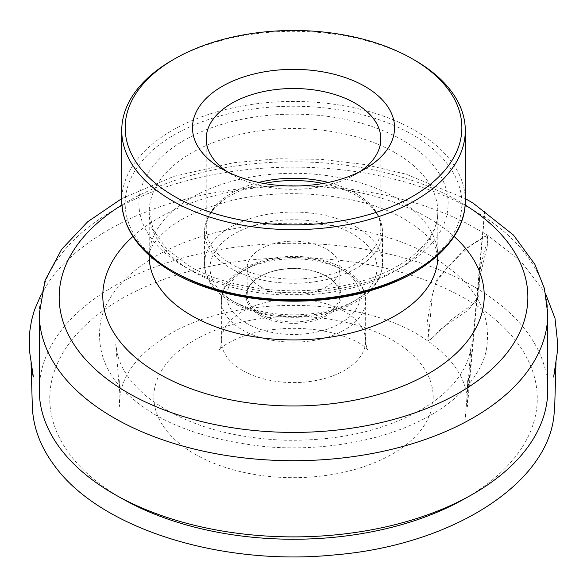 <?xml version="1.0" encoding="UTF-8"?>
<svg xmlns="http://www.w3.org/2000/svg" width="587" height="587" viewBox="0 0 587 587"><rect width="100%" height="100%" fill="white"/><g stroke="black" fill="none" stroke-linecap="round" stroke-linejoin="round"><path stroke-width="0.44" stroke-dasharray="2.94 2.2" d="M173.275 59.661A171.786 99.181 180 0 1 413.762 59.661M121.157 498.025A243.752 140.726 180 0 1 120.995 299.099A243.752 140.726 180 0 1 465.55 298.82A243.752 140.726 180 0 1 466.357 497.747M547.752 390.106A254.237 146.779 0 0 0 293.515 243.319A254.237 146.779 0 0 0 39.278 390.106M227.279 171.742A87.302 50.401 0 0 0 231.784 174.544L222.069 168.931L231.784 174.544A87.302 50.401 0 0 0 355.252 174.544A87.302 50.401 0 0 0 359.75 171.742M258.706 182.447A87.302 50.401 0 0 0 234.169 191.707A87.302 50.401 0 0 0 206.213 228.673A87.302 50.401 0 0 0 231.784 264.311A87.302 50.401 0 0 0 326.922 275.237A87.302 50.401 0 0 0 380.816 228.673A87.302 50.401 0 0 0 352.86 191.707A87.302 50.401 0 0 0 328.331 182.447M260.723 286.882A46.38 26.775 0 0 0 311.264 292.686A46.38 26.775 0 0 0 339.895 267.943A46.38 26.775 0 0 0 293.515 241.169A46.38 26.775 0 0 0 247.134 267.943A46.38 26.775 0 0 0 260.723 286.882M260.723 314.089A46.38 26.775 180 0 1 247.134 295.151A46.38 26.775 180 0 1 260.716 276.22A46.38 26.775 180 0 1 326.313 276.22A46.38 26.775 180 0 1 339.895 295.151A46.38 26.775 180 0 1 311.264 319.893A46.38 26.775 180 0 1 260.723 314.089M259.99 315.351A47.415 27.376 0 0 0 327.04 315.351A47.415 27.376 0 0 0 327.04 276.638A47.415 27.376 0 0 0 259.99 276.638A47.415 27.376 0 0 0 259.99 315.351M447.654 267.026L436.42 280.285L432.098 296.046L429.222 330.4L427.431 338.567L430.873 339.535L441.695 328.309L468.778 309.723L478.765 295.782L479.564 278.099L487.203 246.349L488.061 237.676L484.312 236.532L469.967 245.836L447.654 267.026C418.692 244.522 376.362 230.287 320.678 224.329C267.166 219.655 211.672 229.693 174.875 246.533C138.848 262.191 108.272 288.76 100.913 319.849C95.109 352.728 107.927 380.787 139.383 404.025C168.344 426.529 210.667 440.764 266.359 446.722C319.864 451.396 375.364 441.358 412.155 424.518C448.182 408.86 478.765 382.291 486.117 351.202C491.928 318.323 479.102 290.264 447.654 267.026L435.715 283.161L430.587 301.711L427.365 321.573L428.774 332.425L427.798 341.032L433.265 337.202L450.053 320.671L477.216 301.072L480.812 265.713L484.693 249.732L487.57 242.6L487.555 235.13L464.882 249.174L447.654 267.026M465.3 200.622A171.786 99.181 0 0 0 414.987 130.49A171.786 99.181 0 0 0 227.778 108.991A171.786 99.181 0 0 0 121.736 200.622M194.759 454.052A139.662 80.632 0 0 0 428.422 417.9A139.662 80.632 0 0 0 257.37 319.145A139.662 80.632 0 0 0 194.759 454.052M39.278 313.935A254.237 146.779 180 0 1 293.515 167.148A254.237 146.779 180 0 1 547.752 313.935M465.139 204.988A234.345 135.296 0 0 0 459.225 201.444A234.345 135.296 0 0 0 121.898 204.988M132.919 236.48A190.716 110.107 180 0 1 428.371 218.012A190.716 110.107 180 0 1 454.118 236.48M395.55 197.709A144.299 83.31 0 0 0 238.3 179.651A144.299 83.31 0 0 0 149.223 256.622C148.423 249.754 154.476 240.655 167.376 229.312C180.774 218.342 200.02 209.332 225.1 202.288C283.792 185.448 364.131 194.422 405.514 219.729C422.757 230.632 432.817 240.068 435.693 248.044L437.814 256.622A144.299 83.31 0 0 0 395.55 197.709M395.55 152.928A144.299 83.31 180 0 1 437.814 211.841A144.299 83.31 180 0 1 348.737 288.804A144.299 83.31 180 0 1 191.487 270.746A144.299 83.31 180 0 1 149.223 211.841A144.299 83.31 180 0 1 238.3 134.871A144.299 83.31 180 0 1 395.55 152.928M184.193 266.542A154.601 89.261 0 0 0 442.855 226.523A154.601 89.261 0 0 0 253.503 117.209A154.601 89.261 0 0 0 184.193 266.542M173.275 271.451A168.344 97.193 180 0 1 174.882 134.467A168.344 97.193 180 0 1 412.155 134.467A168.344 97.193 180 0 1 413.762 271.451M242.497 370.39A72.15 41.655 180 0 1 221.365 340.937A72.15 41.655 180 0 1 265.904 302.452A72.15 41.655 180 0 1 344.532 311.484A72.15 41.655 180 0 1 365.664 340.937A72.15 41.655 180 0 1 321.126 379.422A72.15 41.655 180 0 1 242.497 370.39M242.497 329.938A72.15 41.655 0 0 0 321.126 338.97A72.15 41.655 0 0 0 365.664 300.485A72.15 41.655 0 0 0 293.515 258.83A72.15 41.655 0 0 0 221.365 300.485A72.15 41.655 0 0 0 242.497 329.938M263.893 183.46A88.982 51.377 0 0 0 204.533 231.902A88.982 51.377 0 0 0 230.596 268.23A88.982 51.377 0 0 0 327.568 279.368A88.982 51.377 0 0 0 382.497 231.902A88.982 51.377 0 0 0 323.136 183.46M356.434 227.125A88.982 51.377 180 0 1 382.497 263.453A88.982 51.377 180 0 1 327.568 310.919A88.982 51.377 180 0 1 230.596 299.781A88.982 51.377 180 0 1 204.533 263.453A88.982 51.377 180 0 1 259.461 215.994A88.982 51.377 180 0 1 356.434 227.125M352.552 233.861A83.486 48.2 0 0 0 212.876 255.47A83.486 48.2 0 0 0 315.124 314.5A83.486 48.2 0 0 0 352.552 233.861M246.386 323.202A66.654 38.478 180 0 1 276.264 258.823A66.654 38.478 180 0 1 357.894 305.952A66.654 38.478 180 0 1 246.386 323.202M437.814 255.382L437.814 211.841C437.961 229.003 427.468 245.249 406.314 260.584C386.613 274.048 361.599 283.176 331.273 287.975C281.437 295.877 224.711 286.904 189.352 266.028L166.759 249.027L153.324 230.163L149.223 211.841L149.223 255.382M121.736 198.597L174.097 176.291L233.934 162.672L277.519 158.739L321.588 159.363L364.813 164.543L405.896 174.126L465.3 198.597M365.664 340.937L365.664 300.485C365.151 287.813 358.063 277.358 344.4 269.103C336.138 264.194 326.511 260.672 315.512 258.559C272.06 249.453 220.455 269.844 221.365 300.485L221.365 340.937C220.793 346.293 220.066 349.272 219.208 349.874C217.586 349.324 238.593 333.739 267.423 330.312C289.508 327.069 310.839 327.839 331.406 332.624C347.438 336.953 358.378 341.59 364.219 346.535L367.829 349.874C366.875 348.972 366.156 345.992 365.664 340.937M355.252 174.544L364.967 168.931M380.816 228.673L380.816 138.906M206.213 228.673L206.213 138.906M234.169 191.707C215.158 202.009 205.274 215.407 204.533 231.902L204.533 263.453C203.241 300.544 267.041 325.924 320.803 314.61C334.436 311.983 346.345 307.632 356.536 301.571C373.259 291.438 381.91 278.737 382.497 263.453L382.497 231.902C381.755 215.407 371.879 202.009 352.86 191.707M339.895 295.151L339.895 267.943M247.134 295.151L247.134 267.943M260.716 276.22L259.99 276.638M326.313 276.22L327.04 276.638M484.906 210.762L467.428 406.461C467.788 400.848 467.201 395.036 465.667 389.02C460.964 371.417 448.336 355.421 427.798 341.032C362.106 293.17 223.698 294.226 160.728 340.027C144.277 351.143 132.662 363.5 125.882 377.103C121.069 386.98 118.978 396.761 119.601 406.461L119 398.632L119.726 380.567L119.462 390.641L115.778 344.312L117.261 353.601C121.01 368.863 130.784 383.113 146.574 396.342C180.114 422.875 225.716 437.491 283.382 440.184C338.339 441.307 384.999 430.719 423.337 408.405C439.986 398.265 452.43 386.855 460.678 374.161C467.069 364.123 470.591 354.152 471.251 344.268L464.941 422.332M464.963 422.317L469.24 369.546L467.575 390.634L467.303 380.545L468.243 390.979L484.657 210.594M545.778 294.234L544.149 291.262L520.874 261.31L487.555 235.13L465.975 222.95L447.925 214.629L428.106 207.064L413.967 202.515L391.492 196.557L375.746 193.226L351.202 189.293L334.341 187.436L317.207 186.204L291.225 185.587L266.711 186.373L249.578 187.73L232.701 189.718L208.106 193.842L192.323 197.32L169.768 203.52L155.577 208.246L135.7 216.089L123.439 221.761L106.585 230.801L91.293 240.553L77.036 251.419L64.108 263.38L56.367 271.935L49.44 280.938L41.244 294.3"/><path stroke-width="0.88" d="M413.762 59.661A171.786 99.181 180 0 1 414.987 60.358L414.987 60.358A171.786 99.181 180 0 1 465.3 130.49A171.786 99.181 180 0 1 293.515 229.664A171.786 99.181 180 0 1 121.736 130.49A171.786 99.181 180 0 1 172.05 60.358A171.786 99.181 180 0 1 173.275 59.661M412.558 58.957A168.344 97.193 0 0 0 174.478 58.957A168.344 97.193 0 0 0 174.478 196.41A168.344 97.193 0 0 0 412.558 196.41A168.344 97.193 0 0 0 412.558 58.957L414.987 60.358L412.558 58.957M222.069 168.931A101.045 58.34 0 0 0 364.967 168.931A101.045 58.34 0 0 0 364.967 86.436A101.045 58.34 0 0 0 222.069 86.436A101.045 58.34 0 0 0 222.069 168.931L222.069 168.931M466.357 497.747A243.752 140.726 180 0 1 462.791 499.779A243.752 140.726 180 0 1 124.246 499.779A243.752 140.726 180 0 1 121.157 498.025M113.746 493.894A254.237 146.779 0 0 0 116.96 495.722A254.237 146.779 0 0 0 470.07 495.722A254.237 146.779 0 0 0 547.752 390.106L547.752 313.935A254.237 146.779 180 0 1 390.81 449.539A254.237 146.779 180 0 1 113.746 417.724A254.237 146.779 180 0 1 39.278 313.935L39.278 390.106A254.237 146.779 0 0 0 113.746 493.894M359.75 171.742A87.302 50.401 0 0 0 380.816 138.906A87.302 50.401 0 0 0 293.515 88.505A87.302 50.401 0 0 0 206.213 138.906A87.302 50.401 0 0 0 227.279 171.742M328.331 182.447A87.302 50.401 0 0 0 258.706 182.447M121.736 200.622A171.786 99.181 0 0 0 172.05 270.746A171.786 99.181 0 0 0 359.251 292.245A171.786 99.181 0 0 0 465.3 200.622C465.762 237.383 429.882 272.089 376.172 288.899C311.792 310.237 224.667 303.2 172.761 272.324C139.625 252.755 122.617 228.857 121.736 200.622L121.736 130.49M121.898 204.988A234.345 135.296 0 0 0 127.812 392.784A234.345 135.296 0 0 0 456.18 394.508A234.345 135.296 0 0 0 465.139 204.988M454.118 236.48A190.716 110.107 180 0 1 418.333 379.121A190.716 110.107 180 0 1 168.696 379.121A190.716 110.107 180 0 1 132.919 236.48M149.223 255.382L149.223 256.622A144.299 83.31 0 0 0 293.515 339.924A144.299 83.31 0 0 0 437.814 256.622L437.814 255.382M413.762 271.451A168.344 97.193 180 0 1 174.478 272.148A168.344 97.193 180 0 1 173.275 271.451M323.136 183.46A88.982 51.377 0 0 0 263.893 183.46M465.3 130.49L465.3 200.622M174.478 58.957L172.05 60.358M462.791 499.779L470.07 495.722M124.246 499.779L116.96 495.722M39.278 313.935L45.038 280.483L61.628 249.328L87.654 221.805L121.736 198.597M465.3 198.597L473.005 203.058L513.471 235.057L534.882 264.341L544.472 288.613L547.752 313.935M41.244 294.3L34.391 310.163L31.529 320.487L29.834 330.973L29.35 341.524L29.71 352.427L33.356 376.927C32.175 372.452 31.404 367.719 31.045 362.729L32.388 408.192C33.532 428.15 40.723 447.059 53.953 464.919C98.741 527.984 219.714 566.286 333.57 554.994C450.596 545.646 547.077 484.671 553.952 415.625L554.73 406.131L555.992 362.634L553.636 377.015L557.334 352.119L557.65 343.065L555.001 318.286L545.778 294.234"/></g></svg>
